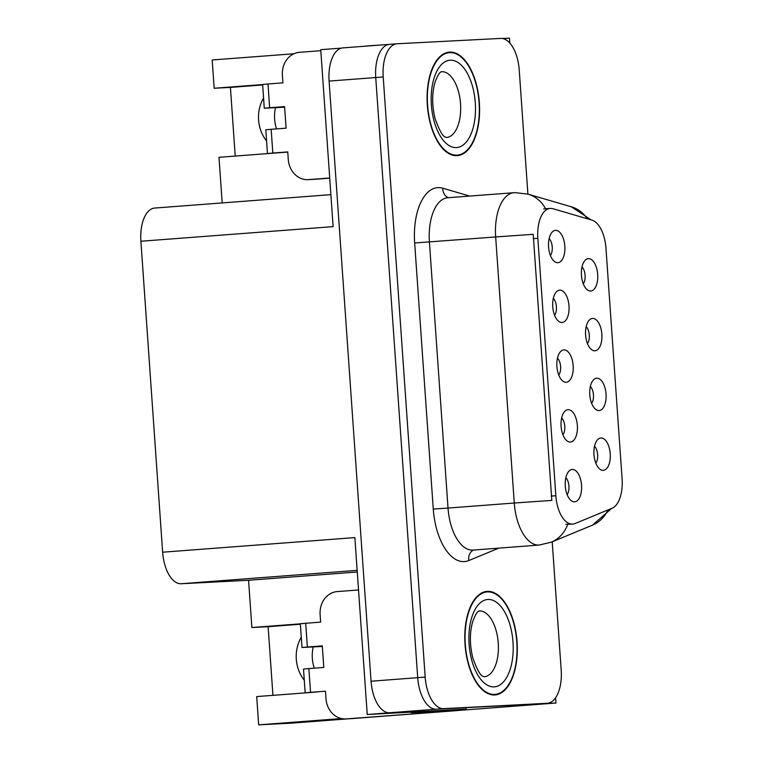 <?xml version="1.0" encoding="UTF-8"?>
<svg xmlns="http://www.w3.org/2000/svg" width="763" height="763" viewBox="0 0 763 763"><rect width="100%" height="100%" fill="white"/><g stroke="black" fill="none" stroke-linecap="round" stroke-linejoin="round"><path stroke-width="1.14" d="M558.764 375.053A9.738 4.883 85.6 0 0 560.586 366.421A9.738 4.883 85.6 0 0 557.486 358.181M566.184 382.273A16.223 8.135 85.6 0 0 573.175 365.668A16.223 8.135 85.6 0 0 563.914 349.902A16.223 8.135 85.6 0 0 561.072 351.133A16.223 8.135 85.6 0 0 556.933 366.707A16.223 8.135 85.6 0 0 563.38 381.471A16.223 8.135 85.6 0 0 566.184 382.273M587.453 343.569A9.738 4.883 85.6 0 0 589.274 334.947A9.738 4.883 85.6 0 0 586.175 326.698M594.863 350.799A16.223 8.135 85.6 0 0 601.864 334.194A16.223 8.135 85.6 0 0 592.603 318.429A16.223 8.135 85.6 0 0 589.761 319.659A16.223 8.135 85.6 0 0 585.622 335.224A16.223 8.135 85.6 0 0 592.069 349.988A16.223 8.135 85.6 0 0 594.863 350.799M554.587 315.272A9.738 4.883 85.6 0 0 556.408 306.65A9.738 4.883 85.6 0 0 553.299 298.4M561.997 322.491A16.223 8.135 85.6 0 0 568.998 305.887A16.223 8.135 85.6 0 0 559.737 290.131A16.223 8.135 85.6 0 0 556.895 291.361A16.223 8.135 85.6 0 0 552.755 306.926A16.223 8.135 85.6 0 0 559.203 321.69A16.223 8.135 85.6 0 0 561.997 322.491M550.409 255.5A9.738 4.883 85.6 0 0 552.221 246.878A9.738 4.883 85.6 0 0 549.122 238.628M557.82 262.72A16.223 8.135 85.6 0 0 564.82 246.115A16.223 8.135 85.6 0 0 555.559 230.35A16.223 8.135 85.6 0 0 552.708 231.58A16.223 8.135 85.6 0 0 548.578 247.155A16.223 8.135 85.6 0 0 555.016 261.919A16.223 8.135 85.6 0 0 557.82 262.72M562.951 434.824A9.738 4.883 85.6 0 0 564.763 426.202A9.738 4.883 85.6 0 0 561.663 417.952M570.362 442.044A16.223 8.135 85.6 0 0 577.353 425.439A16.223 8.135 85.6 0 0 568.092 409.674A16.223 8.135 85.6 0 0 565.249 410.904A16.223 8.135 85.6 0 0 561.11 426.479A16.223 8.135 85.6 0 0 567.558 441.243A16.223 8.135 85.6 0 0 570.362 442.044M567.128 494.605A9.738 4.883 85.6 0 0 568.94 485.974A9.738 4.883 85.6 0 0 565.841 477.724M574.539 501.825A16.223 8.135 85.6 0 0 581.54 485.22A16.223 8.135 85.6 0 0 572.279 469.455A16.223 8.135 85.6 0 0 569.436 470.685A16.223 8.135 85.6 0 0 565.297 486.25A16.223 8.135 85.6 0 0 571.745 501.024A16.223 8.135 85.6 0 0 574.539 501.825M595.817 463.122A9.738 4.883 85.6 0 0 597.629 454.5A9.738 4.883 85.6 0 0 594.53 446.25M603.228 470.342A16.223 8.135 85.6 0 0 610.228 453.737A16.223 8.135 85.6 0 0 600.967 437.972A16.223 8.135 85.6 0 0 598.116 439.211A16.223 8.135 85.6 0 0 593.986 454.777A16.223 8.135 85.6 0 0 600.424 469.541A16.223 8.135 85.6 0 0 603.228 470.342M591.63 403.35A9.738 4.883 85.6 0 0 593.452 394.729A9.738 4.883 85.6 0 0 590.352 386.479M599.05 410.57A16.223 8.135 85.6 0 0 606.041 393.966A16.223 8.135 85.6 0 0 596.78 378.2A16.223 8.135 85.6 0 0 593.938 379.43A16.223 8.135 85.6 0 0 589.799 395.005A16.223 8.135 85.6 0 0 596.246 409.769A16.223 8.135 85.6 0 0 599.05 410.57M583.275 283.798A9.738 4.883 85.6 0 0 585.097 275.176A9.738 4.883 85.6 0 0 581.988 266.926M590.686 291.018A16.223 8.135 85.6 0 0 597.687 274.413A16.223 8.135 85.6 0 0 588.426 258.647A16.223 8.135 85.6 0 0 585.583 259.878A16.223 8.135 85.6 0 0 581.444 275.453A16.223 8.135 85.6 0 0 587.891 290.217A16.223 8.135 85.6 0 0 590.686 291.018M572.508 524.124A29.204 14.65 85.6 0 0 572.689 524.114A29.204 14.65 85.6 0 0 575.016 523.552L612.021 508.272A29.204 14.65 85.6 0 0 622.103 478.964L605.965 248.156A29.204 14.65 85.6 0 0 591.869 220.087L553.003 208.728A29.204 14.65 85.6 0 0 550.257 208.423A29.204 14.65 85.6 0 0 537.839 238.304L555.845 495.75A29.204 14.65 85.6 0 0 572.508 524.124M314.27 668.178A34.612 29.948 87 0 1 313.212 646.938M304.284 680.243A34.612 29.948 87 0 1 301.28 637.277M457.39 710.525L555.979 703.019L555.607 697.716M341.376 718.555L258.676 724.85L290.98 723.181L349.225 718.746M509.837 43.09L509.493 38.15L502.435 38.512M343.083 47.878A32.447 16.271 85.6 0 0 342.883 47.897L389.54 44.349A32.447 16.271 85.6 0 1 389.731 44.33A32.447 16.271 85.6 0 0 389.54 44.349A32.447 16.271 85.6 0 0 375.739 77.54L417.704 677.668A32.447 16.271 85.6 0 0 436.226 709.199L555.979 703.019M300.336 623.838L251.876 627.529L248.566 580.271L181.165 583.743A32.447 16.271 -94.4 0 1 162.643 552.212L354.862 537.591L367.241 714.54L466.241 709.056M162.643 552.212L140.897 241.251L333.116 226.63L320.746 49.671L341.652 48.088M342.883 47.897A32.447 16.271 85.6 0 0 329.091 81.088L371.056 681.225A32.447 16.271 85.6 0 0 389.569 712.756L367.241 714.54M262.634 84.559L214.165 88.25L212.19 59.981L293.955 53.763M276.559 128.899A34.612 29.948 87 0 1 275.5 107.659M140.897 241.251A32.447 16.271 -94.4 0 1 154.689 208.061A32.447 16.271 -94.4 0 1 154.889 208.041M248.566 580.271L357.265 571.992M222.186 202.92L218.991 157.302L287.765 152.075M258.676 724.85L256.702 696.581L316.979 691.993M262.663 84.96L230.416 87.411L235.223 156.072M230.416 87.411L214.165 88.25M272.935 695.351L268.128 626.69L251.876 627.529M300.364 624.229L268.128 626.69M263.569 98.007A34.612 29.948 -93 0 0 266.573 140.964M494.672 694.959A51.922 26.037 85.6 0 0 494.987 694.94A51.922 26.037 85.6 0 0 517.037 641.502A51.922 26.037 85.6 0 0 487.433 591.373A51.922 26.037 85.6 0 0 487.109 591.392A51.922 26.037 85.6 0 0 465.068 644.821A51.922 26.037 85.6 0 0 494.672 694.959M491.219 694.683L494.949 694.397A51.379 25.77 -94.4 0 1 494.634 694.416A51.379 25.77 -94.4 0 1 465.335 644.811A51.379 25.77 -94.4 0 1 487.156 591.935A51.379 25.77 -94.4 0 1 487.471 591.916A51.379 25.77 -94.4 0 1 516.77 641.521A51.379 25.77 -94.4 0 1 494.949 694.397M483.427 592.222A51.922 26.037 85.6 0 0 483.418 592.212L487.156 591.935M456.961 155.681A51.922 26.037 85.6 0 0 457.275 155.662A51.922 26.037 85.6 0 0 479.326 102.232A51.922 26.037 85.6 0 0 449.722 52.103A51.922 26.037 85.6 0 0 449.397 52.122A51.922 26.037 85.6 0 0 427.356 105.552A51.922 26.037 85.6 0 0 456.961 155.681M453.508 155.404L457.237 155.118A51.379 25.77 -94.4 0 1 456.923 155.137A51.379 25.77 -94.4 0 1 427.623 105.532A51.379 25.77 -94.4 0 1 449.445 52.657A51.379 25.77 -94.4 0 1 449.76 52.637A51.379 25.77 -94.4 0 1 479.059 102.252A51.379 25.77 -94.4 0 1 457.237 155.118M445.716 52.943A51.922 26.037 85.6 0 0 445.706 52.943L449.445 52.657M498.878 548.12L468.787 560.547A54.087 27.125 -94.4 0 1 433.27 509.055L414.662 242.977L495.664 236.95L514.272 503.027L448.024 508.063A43.272 21.698 85.6 0 0 472.717 550.104A43.272 21.698 85.6 0 0 472.984 550.094L539.231 545.049A43.272 21.698 -94.4 0 1 538.964 545.068A43.272 21.698 -94.4 0 1 514.272 503.027L551.821 500.394L533.213 234.317L495.664 236.95A43.272 21.698 -94.4 0 1 514.062 192.686A43.272 21.698 -94.4 0 1 514.329 192.667M572.689 524.114L565.831 524.257M527.901 194.107L519.221 69.948A32.447 16.271 85.6 0 0 500.7 38.417L397.199 43.768A32.447 16.271 85.6 0 0 396.998 43.777L389.54 44.349A32.447 16.271 85.6 0 0 375.739 77.54L417.704 677.668A32.447 16.271 85.6 0 0 436.226 709.199L539.727 703.858A32.447 16.271 85.6 0 0 539.927 703.848A32.447 16.271 85.6 0 0 540.118 703.829M396.998 43.777A32.447 16.271 85.6 0 0 383.207 76.977L425.172 677.105A32.447 16.271 85.6 0 0 443.694 708.636L547.195 703.295A32.447 16.271 85.6 0 0 547.386 703.276A32.447 16.271 85.6 0 0 561.187 670.086L552.212 541.787M308.872 668.588L303.502 669.065L305.162 692.804L310.531 692.327L308.872 668.588L323.808 667.453L322.291 645.87L307.365 647.014L305.705 623.276L320.632 622.141L320.107 614.587A21.631 18.713 87 0 1 337.256 591.583L358.524 589.961M457.38 710.334A21.631 18.713 -93 0 0 457.399 710.572L346.164 718.908A21.631 18.713 87 0 1 345.773 718.927A21.631 18.713 87 0 1 325.992 698.746L325.467 691.192L310.531 692.327M409.092 711.765A21.631 10.854 85.6 0 0 412.545 712.661L466.307 709.657L421.872 711.946A21.631 10.854 -94.4 0 1 418.782 711.24M466.222 708.798A21.631 10.854 85.6 0 0 466.307 709.657M457.399 710.572L351.581 718.622A21.631 18.713 87 0 1 351.19 718.651L345.773 718.927M322.301 646.003L312.782 646.728L322.32 646.242M305.705 623.276L300.336 623.743L301.995 647.482L307.365 647.014M322.339 646.461L301.995 647.482M307.651 692.709L305.162 692.804M271.161 129.309L265.791 129.786L267.451 153.525L272.82 153.048L271.161 129.309L286.096 128.174L284.58 106.601L269.654 107.736L267.994 83.997L282.92 82.862L282.396 75.308A21.631 18.713 87 0 1 299.554 52.304L320.813 50.692M329.721 178.008L308.452 179.629A21.631 18.713 87 0 1 308.061 179.658A21.631 18.713 87 0 1 288.28 159.467L287.756 151.913L272.82 153.048M374.213 45.513A21.631 10.854 -94.4 0 1 375.129 45.36A21.631 10.854 -94.4 0 1 375.262 45.351L378.4 45.189M374.995 45.379L365.925 46.066A21.631 10.854 85.6 0 0 365.792 46.076A21.631 10.854 85.6 0 0 364.886 46.219M329.73 178.141L313.87 179.353A21.631 18.713 87 0 1 313.479 179.372L308.061 179.658M287.765 152.047L279.277 152.714M284.589 106.734L275.071 107.459L284.609 106.963M267.994 83.997L262.625 84.474L264.284 108.212L269.654 107.736M284.628 107.192L264.284 108.212M269.94 153.43L267.451 153.525M389.569 712.756L443.694 708.636M371.056 681.225L425.172 677.105M329.091 81.088L383.207 76.977M181.165 583.743L357.151 570.352M537.839 238.304L533.194 238.657M555.845 495.75L551.191 496.103M414.662 242.977A54.087 27.125 -94.4 0 1 437.991 187.631A54.087 27.125 -94.4 0 1 442.75 188.203L469.636 196.062M448.072 197.712A43.272 21.698 85.6 0 0 447.805 197.731A43.272 21.698 85.6 0 0 429.416 241.985L448.024 508.063L433.27 509.055M539.231 545.049L551.239 542.188A37.854 32.323 -112.4 0 0 567.691 524.496M587.291 218.752A37.854 32.18 -73.7 0 0 571.363 206.811L591.058 219.849M611.668 508.416L592.47 525.163A37.854 32.323 -112.4 0 0 607.873 509.989M545.612 208.776A37.854 32.18 -73.7 0 0 528.063 194.155L571.363 206.811M547.195 703.295L539.727 703.858M468.787 560.547A10.816 9.232 67.6 0 1 473.518 550.047M448.444 197.684A10.816 9.194 106.3 0 1 442.75 188.203M412.545 712.661L421.872 711.946M351.581 718.622L346.164 718.908M313.87 179.353L308.452 179.629M479.422 610.963A32.99 16.548 85.6 0 0 479.212 610.982C479.469 611.735 477.724 608.54 472.841 621.177C469.579 632.327 469.579 644.621 472.841 658.059C477.133 669.866 480.566 675.97 483.151 676.361L484.219 676.771A32.99 16.548 85.6 0 0 498.229 642.818A32.99 16.548 85.6 0 0 479.422 610.963M494.109 686.862A43.806 21.974 -94.4 0 1 469.102 644.296A43.806 21.974 -94.4 0 1 487.996 599.47A43.806 21.974 -94.4 0 1 512.994 642.036A43.806 21.974 -94.4 0 1 494.109 686.862M441.71 71.693A32.99 16.548 85.6 0 0 441.51 71.703C441.758 72.456 440.013 69.261 435.129 81.899C431.868 93.048 431.868 105.342 435.139 118.78C439.421 130.597 442.864 136.691 445.439 137.082L446.508 137.493A32.99 16.548 85.6 0 0 460.518 103.549A32.99 16.548 85.6 0 0 441.71 71.693M456.398 147.593A43.806 21.974 -94.4 0 1 431.391 105.027A43.806 21.974 -94.4 0 1 450.284 60.191A43.806 21.974 -94.4 0 1 475.282 102.757A43.806 21.974 -94.4 0 1 456.398 147.593M154.689 208.061L330.884 194.651M550.257 208.423L543.647 208.928M528.063 194.155L515.015 192.629L447.805 197.731M551.239 542.188L592.47 525.163M547.386 703.276L539.927 703.848M365.792 46.076L375.129 45.36"/></g></svg>
